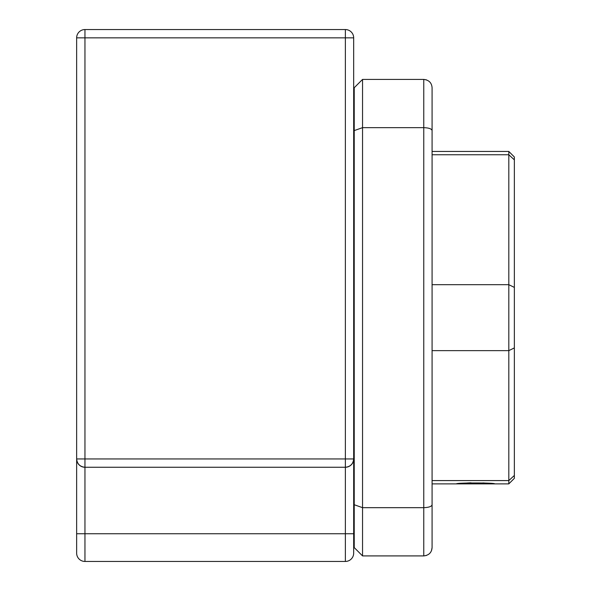 <?xml version="1.0" encoding="UTF-8"?>
<svg xmlns="http://www.w3.org/2000/svg" width="591" height="591" viewBox="0 0 591 591"><rect width="100%" height="100%" fill="white"/><g stroke="black" fill="none" stroke-linecap="round" stroke-linejoin="round"><path stroke-width="0.89" d="M84.956 467.259L84.956 458.948L345.366 458.948L345.366 37.861L84.956 37.861L84.956 458.948L76.645 458.948C77.177 463.957 79.948 466.727 84.956 467.259L84.956 533.747L345.366 533.747L345.366 561.45A8.311 8.311 0 0 0 353.677 553.139L353.677 533.747L353.677 553.139A8.311 8.311 0 0 1 345.366 561.45L84.956 561.45A8.311 8.311 0 0 1 76.645 553.139L76.645 37.861A8.311 8.311 0 0 1 84.956 29.55L345.366 29.55A8.311 8.311 0 0 1 353.677 37.861L353.677 533.747L345.366 533.747L345.366 467.259L84.956 467.259A8.311 8.311 0 0 1 76.645 458.948L76.645 492.192M345.366 467.259C350.374 466.727 353.145 463.957 353.677 458.948L345.366 458.948L345.366 467.259A8.311 8.311 0 0 0 353.677 458.948A8.311 8.311 0 0 1 345.366 467.259M467.909 482.936L456.481 483.881C455.306 482.655 495.849 482.655 494.66 483.881L489.245 483.335M489.001 483.312L482.877 482.913M471.093 482.81L468.5 482.906M432.08 350.64L508.814 350.64L508.814 284.685L432.08 284.685M432.08 483.881L508.814 483.881L508.814 480.579L432.08 480.579M514.355 475.467L508.814 480.579L508.814 350.64L514.355 347.914L514.355 478.341L508.814 483.881M432.08 154.746L508.814 154.746L508.814 151.444L432.08 151.444M514.355 287.411L508.814 284.685L508.814 154.746L514.355 159.858L514.355 347.914M508.814 151.444L514.355 156.984L514.355 159.858M354.231 504.736L354.231 130.589L362.542 127.656L423.762 127.656C428.918 127.863 431.689 128.838 432.08 130.589L432.08 87.727C431.689 82.784 428.918 80.014 423.762 79.416L362.542 79.416L362.542 507.669L354.231 504.736L354.231 547.598L362.542 555.909L423.762 555.909C428.918 555.311 431.689 552.541 432.08 547.598L432.08 504.736C431.689 506.487 428.918 507.462 423.762 507.669L362.542 507.669L362.542 555.909M362.542 79.416L354.231 87.727L354.231 130.589M432.08 130.589L432.08 504.736M432.073 547.628L431.489 550.679M426.407 555.481L423.762 555.909L423.762 79.416L426.407 79.844M76.645 533.747L84.956 533.747L84.956 561.45A8.311 8.311 0 0 1 76.645 553.139M353.677 37.861A8.311 8.311 0 0 0 345.366 29.55L345.366 37.861L353.677 37.861M84.956 29.55A8.311 8.311 0 0 0 76.645 37.861L84.956 37.861L84.956 29.55M353.677 118.68L354.231 118.459M353.677 516.645L354.231 516.866M353.677 174.943L354.231 174.943M353.677 119.537L354.231 119.537M353.677 515.788L354.231 515.788M353.677 460.382L354.231 460.382"/></g></svg>
